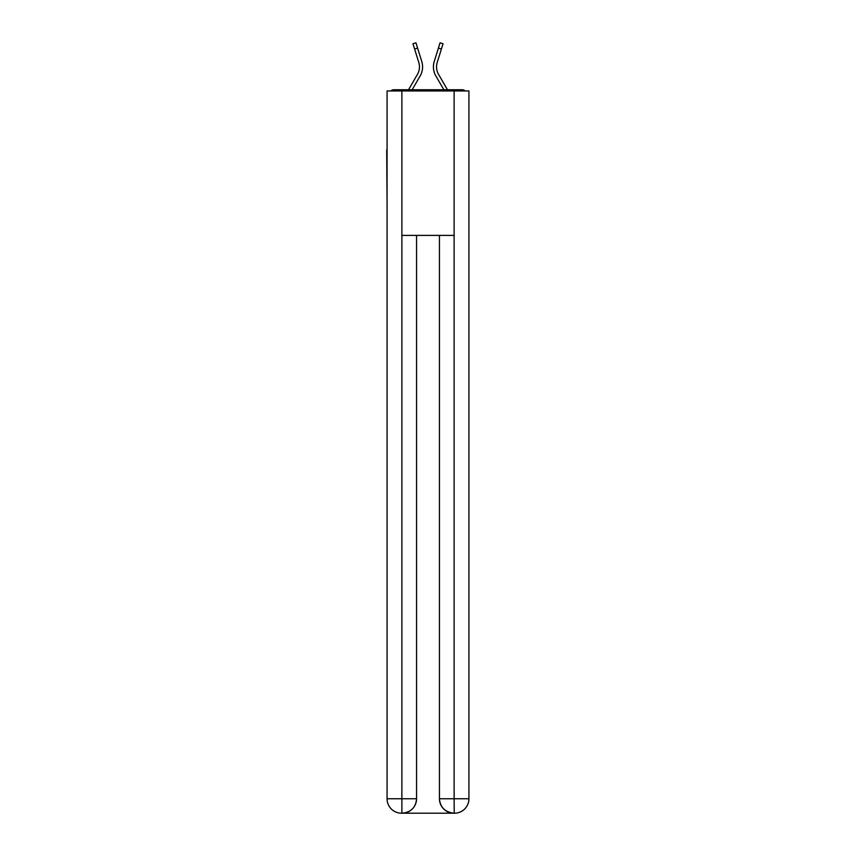 <?xml version="1.0" encoding="UTF-8"?>
<svg xmlns="http://www.w3.org/2000/svg" width="856" height="856" viewBox="0 0 856 856"><rect width="100%" height="100%" fill="white"/><g stroke="black" fill="none" stroke-linecap="round" stroke-linejoin="round"><path stroke-width="1.28" d="M468.928 203.621L468.928 102.025M387.073 149.939L387.073 102.025M386.709 149.939L387.073 203.621M465.247 90.95A4.815 4.815 0 0 0 462.069 89.752L393.931 89.752A4.815 4.815 0 0 0 390.753 90.95M393.931 89.752L408.537 89.752L417.45 74.354A14.927 14.927 0 0 0 418.777 62.435L412.956 43.731L415.941 42.8L421.762 61.504A18.051 18.051 0 0 1 420.157 75.927L412.153 89.752M441.396 49.017L438.411 48.086L440.059 42.8L443.044 43.731L437.223 62.435A14.927 14.927 0 0 0 438.55 74.354A14.927 14.927 0 0 1 437.223 62.435A14.927 14.927 0 0 0 438.55 74.354A14.927 14.927 0 0 1 437.223 62.435A14.927 14.927 0 0 0 438.55 74.354A14.927 14.927 0 0 1 437.223 62.435A14.927 14.927 0 0 0 438.55 74.354A14.927 14.927 0 0 1 437.223 62.435A14.927 14.927 0 0 0 438.55 74.354A14.927 14.927 0 0 1 437.223 62.435A14.927 14.927 0 0 0 438.55 74.354A14.927 14.927 0 0 1 437.223 62.435A14.927 14.927 0 0 0 438.55 74.354A14.927 14.927 0 0 1 437.223 62.435A14.927 14.927 0 0 0 438.55 74.354A14.927 14.927 0 0 1 437.223 62.435A14.927 14.927 0 0 0 438.55 74.354A14.927 14.927 0 0 1 437.223 62.435A14.927 14.927 0 0 0 438.55 74.354L447.463 89.752L462.069 89.752M434.238 61.504L438.411 48.086L434.238 61.504A18.051 18.051 0 0 0 435.843 75.927L443.847 89.752M414.604 49.017L417.589 48.086L421.762 61.504M417.45 74.354A14.927 14.927 0 0 0 418.777 62.435A14.927 14.927 0 0 1 417.45 74.354A14.927 14.927 0 0 0 418.777 62.435A14.927 14.927 0 0 1 417.45 74.354A14.927 14.927 0 0 0 418.777 62.435A14.927 14.927 0 0 1 417.45 74.354A14.927 14.927 0 0 0 418.777 62.435A14.927 14.927 0 0 1 417.45 74.354A14.927 14.927 0 0 0 418.777 62.435A14.927 14.927 0 0 1 417.45 74.354A14.927 14.927 0 0 0 418.777 62.435A14.927 14.927 0 0 1 417.45 74.354A14.927 14.927 0 0 0 418.777 62.435A14.927 14.927 0 0 1 417.45 74.354A14.927 14.927 0 0 0 418.777 62.435A14.927 14.927 0 0 1 417.45 74.354A14.927 14.927 0 0 0 418.777 62.435A14.927 14.927 0 0 1 417.45 74.354M401.881 90.95L387.073 90.95L387.073 798.755A14.445 14.445 0 0 0 401.518 813.2L453.883 813.2A14.445 14.445 0 0 1 439.438 798.755L439.438 235.4L439.438 798.755C440.166 807.272 444.981 812.087 453.883 813.2L454.483 813.2A14.445 14.445 0 0 0 468.928 798.755L468.928 90.95L401.881 90.95L401.881 235.4L454.119 235.4L454.119 90.95M416.562 235.4L416.562 798.755A14.445 14.445 0 0 1 402.117 813.2C411.051 812.269 415.866 807.454 416.562 798.755L416.562 235.4M439.438 798.755L454.119 798.755L454.236 813.2M387.073 798.755A14.445 14.445 0 0 0 401.518 813.2A14.445 14.445 0 0 1 387.073 798.755L401.881 798.755L401.881 813.2M416.562 798.755L401.881 798.755L401.881 235.4M454.119 235.4L454.119 798.755L468.928 798.755"/></g></svg>
